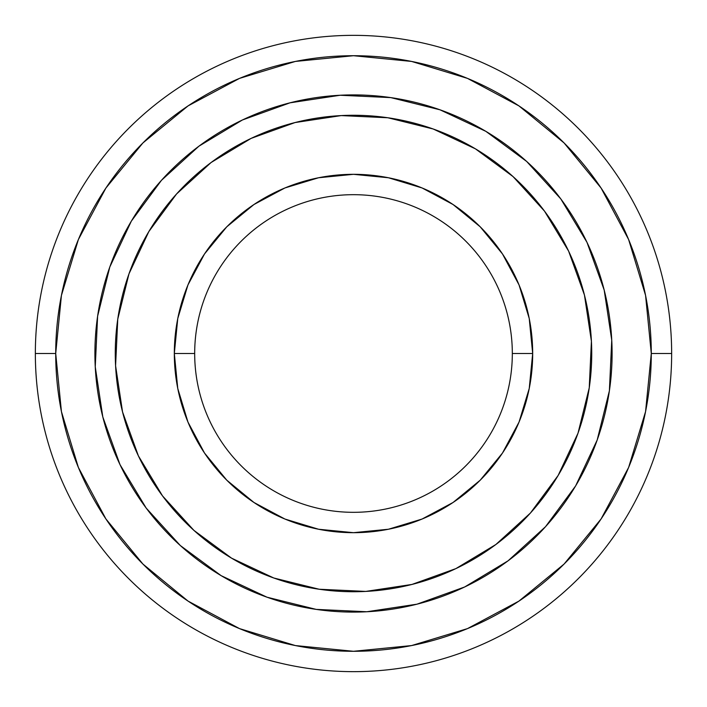 <?xml version="1.0" encoding="UTF-8"?>
<svg xmlns="http://www.w3.org/2000/svg" width="707" height="707" viewBox="0 0 707 707"><rect width="100%" height="100%" fill="white"/><g stroke="black" fill="none" stroke-linecap="round" stroke-linejoin="round"><path stroke-width="1.06" d="M35.35 353.5L55.712 353.5A297.788 297.788 0 0 1 353.5 55.712A297.788 297.788 0 0 1 651.288 353.5L671.65 353.5A318.15 318.15 0 0 0 353.5 35.35A318.15 318.15 0 0 0 35.35 353.5A318.15 318.15 0 0 1 353.5 35.35A318.15 318.15 0 0 1 671.65 353.5A318.15 318.15 0 0 1 353.5 671.65A318.15 318.15 0 0 1 35.35 353.5A318.15 318.15 0 0 0 353.5 671.65A318.15 318.15 0 0 0 671.65 353.5L651.288 353.5L645.571 295.402L628.62 239.54L601.1 188.062L564.071 142.929L518.938 105.9L467.46 78.38L411.598 61.429L353.5 55.712L295.402 61.429L239.54 78.38L188.062 105.9L142.929 142.929L105.9 188.062L78.38 239.54L61.429 295.402L55.712 353.5L61.429 411.598L78.38 467.46L105.9 518.938L142.929 564.071L188.062 601.1L239.54 628.62L295.402 645.571L353.5 651.288L411.598 645.571L467.46 628.62L518.938 601.1L564.071 564.071L601.1 518.938L628.62 467.46L645.571 411.598L651.288 353.5A297.788 297.788 0 0 1 353.5 651.288A297.788 297.788 0 0 1 55.712 353.5L35.35 353.5M480.203 226.797L502.483 253.954L519.044 284.93L529.243 318.548L532.68 353.5L512.319 353.5A158.819 158.819 0 0 0 353.5 194.681A158.819 158.819 0 0 0 194.681 353.5A158.819 158.819 0 0 0 353.5 512.319A158.819 158.819 0 0 0 512.319 353.5L532.68 353.5A179.18 179.18 0 0 1 353.5 532.68A179.18 179.18 0 0 1 174.32 353.5L194.681 353.5A158.819 158.819 0 0 1 353.5 194.681A158.819 158.819 0 0 1 512.319 353.5A158.819 158.819 0 0 1 353.5 512.319A158.819 158.819 0 0 1 194.681 353.5L174.32 353.5L177.757 318.548L187.956 284.93L204.517 253.954L226.797 226.797L253.954 204.517L284.93 187.956L318.548 177.757L353.5 174.32L388.452 177.757L422.07 187.956L453.046 204.517L480.203 226.797L502.483 253.954L519.044 284.93L529.243 318.548L532.68 353.5L529.243 388.452L519.044 422.07L502.483 453.046L480.203 480.203L453.046 502.483L422.07 519.044L388.452 529.243L353.5 532.68L318.548 529.243L284.93 519.044L253.954 502.483L226.797 480.203L204.517 453.046L187.956 422.07L177.757 388.452L174.32 353.5L177.757 318.548L187.956 284.93M601.1 188.062L564.071 142.929M188.062 105.9L142.929 142.929M105.9 518.938L142.929 564.071M518.938 601.1L564.071 564.071M226.797 226.797L253.954 204.517L284.93 187.956L318.548 177.757L353.5 174.32L388.452 177.757L422.07 187.956M226.797 480.203L204.517 453.046L187.956 422.07L177.757 388.452L174.32 353.5A179.18 179.18 0 0 1 353.5 174.32A179.18 179.18 0 0 1 532.68 353.5L529.243 388.452L519.044 422.07M480.203 480.203L453.046 502.483L422.07 519.044L388.452 529.243L353.5 532.68L318.548 529.243L284.93 519.044M589.24 387.86A238.232 238.232 0 0 1 319.14 589.24A238.232 238.232 0 0 1 117.76 319.14L115.586 365.784L122.558 411.969L138.395 455.9L162.513 495.899L193.957 530.418L231.543 558.141L273.803 578.008L319.14 589.24L365.784 591.414L411.969 584.442L455.9 568.605L495.899 544.487L530.418 513.043L558.141 475.458L578.008 433.197L589.24 387.86L591.414 341.216L584.442 295.031L568.605 251.1L544.487 211.101L513.043 176.582L475.458 148.859L433.197 128.992L387.86 117.76L341.216 115.586L295.031 122.558L251.1 138.395L211.101 162.513L176.582 193.957L148.859 231.543L128.992 273.803L117.76 319.14L128.992 273.803L148.859 231.543L176.582 193.957L211.101 162.513L251.1 138.395L295.031 122.558L341.216 115.586L387.86 117.76L433.197 128.992L475.458 148.859L513.043 176.582L544.487 211.101L568.605 251.1L584.442 295.031L591.414 341.216L589.24 387.86L578.008 433.197L558.141 475.458L530.418 513.043L495.899 544.487L455.9 568.605L411.969 584.442L365.784 591.414L319.14 589.24L273.803 578.008L231.543 558.141L193.957 530.418L162.513 495.899L138.395 455.9L122.558 411.969L115.586 365.784L117.76 319.14A238.232 238.232 0 0 1 387.86 117.76A238.232 238.232 0 0 1 589.24 387.86M161.461 180.32L198.932 146.181L161.461 180.32L131.361 221.114L109.806 266.999L97.61 316.197A258.594 258.594 0 0 1 390.803 97.61A258.594 258.594 0 0 1 609.39 390.803A258.594 258.594 0 0 1 316.197 609.39A258.594 258.594 0 0 1 97.61 316.197L95.251 366.836L102.815 416.962L120.013 464.649L146.181 508.068L120.049 464.729M545.539 526.68L508.068 560.819L545.539 526.68L575.639 485.886L597.194 440.001L609.39 390.803L611.749 340.164L604.185 290.038L586.987 242.351L560.819 198.932L526.68 161.461L560.819 198.932L586.951 242.271M180.32 545.539L146.181 508.068L180.32 545.539L221.114 575.639L266.999 597.194L316.197 609.39L366.836 611.749L416.962 604.185L464.649 586.987L508.068 560.819L464.729 586.951M526.68 161.461L485.886 131.361L440.001 109.806L390.803 97.61L340.164 95.251L290.038 102.815L242.351 120.013L198.932 146.181"/></g></svg>
